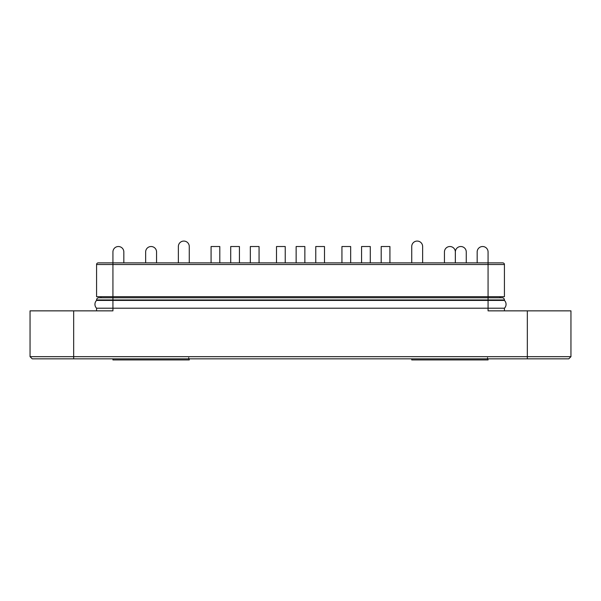 <?xml version="1.0" encoding="UTF-8"?>
<svg xmlns="http://www.w3.org/2000/svg" width="601" height="601" viewBox="0 0 601 601"><rect width="100%" height="100%" fill="white"/><g stroke="black" fill="none" stroke-linecap="round" stroke-linejoin="round"><path stroke-width="0.9" d="M455.34 262.877L455.34 251.969A5.454 5.454 0 0 0 449.886 246.523A5.454 5.454 0 0 1 455.355 251.969L455.355 262.877M488.072 251.969A5.454 5.454 0 0 0 482.618 246.523A5.454 5.454 0 0 0 477.164 251.969L477.164 262.877L477.164 251.969A5.454 5.454 0 0 1 482.618 246.523A5.454 5.454 0 0 1 488.072 251.969L488.072 262.877L488.072 251.969M466.263 262.877L466.263 251.969A5.454 5.454 0 0 0 460.809 246.523A5.454 5.454 0 0 0 455.355 251.969A5.454 5.454 0 0 0 449.901 246.523A5.454 5.454 0 0 0 444.44 251.969L444.44 262.877M417.184 241.069A5.454 5.454 0 0 0 411.73 246.523L411.73 262.877L411.73 246.523A5.454 5.454 0 0 1 417.184 241.069A5.454 5.454 0 0 1 422.638 246.523L422.638 262.877L422.638 246.523A5.454 5.454 0 0 0 417.184 241.069M411.73 359.931L411.73 358.842L411.73 359.931L488.072 359.931L411.73 359.931M488.072 358.842L488.072 359.931L488.072 358.842M422.638 262.877L422.638 246.523L422.638 262.877M411.73 262.877L411.73 246.523L411.73 262.877M123.836 251.969L123.836 262.877L123.836 251.969A5.454 5.454 0 0 0 118.382 246.523A5.454 5.454 0 0 0 112.928 251.969L112.928 262.877L502.789 262.877A1.638 1.638 0 0 1 504.427 264.515L504.427 296.684L504.427 264.515L96.573 264.515A1.638 1.638 0 0 1 98.211 262.877L112.928 262.877L98.211 262.877A1.638 1.638 0 0 0 96.573 264.515L96.573 296.684L504.427 296.684M151.106 246.523A5.454 5.454 0 0 1 156.56 251.969A5.454 5.454 0 0 0 151.099 246.523A5.454 5.454 0 0 0 145.645 251.969L145.645 262.877L123.836 262.877M570.95 310.86L570.95 356.663L30.05 356.663L32.229 358.842L527.332 358.842L527.332 310.86L570.95 310.86M276.505 262.877L276.505 246.523L285.235 246.523L285.235 262.877M261.24 262.877L254.696 262.877M103.657 262.877L112.928 262.877L112.928 251.969M156.56 262.877L156.56 251.969L156.553 262.877L178.362 262.877L178.362 246.523L178.362 262.877M178.362 246.523A5.454 5.454 0 0 1 183.816 241.069A5.454 5.454 0 0 1 189.27 246.523L189.27 262.877L198.533 262.877L112.928 262.877L112.928 297.773L502.248 297.773A2.179 2.179 0 0 1 504.427 299.952L504.427 300.425L504.427 299.952L488.072 299.952L488.072 262.877M112.928 297.773L98.752 297.773L112.928 297.773L112.928 299.952L96.573 299.952A2.179 2.179 0 0 1 98.752 297.773A2.179 2.179 0 0 0 96.573 299.952L96.573 300.425L96.573 299.952M527.332 310.86L488.072 310.86L488.072 299.952L112.928 299.952L112.928 300.425L504.427 300.425A5.454 5.454 0 0 1 504.427 308.208L96.573 308.208A5.454 5.454 0 0 1 96.573 300.425L112.928 300.425L112.928 310.86L73.668 310.86L73.668 358.842M96.573 310.86L96.573 308.208M30.05 356.663L30.05 310.86L73.668 310.86M504.427 308.208L504.427 310.86M570.95 356.663L568.771 358.842L527.332 358.842M112.928 358.842L112.928 359.931L189.27 359.931L189.27 358.842M100.93 297.773L100.93 296.684M500.07 296.684L500.07 297.773M381.199 246.523L381.199 262.877L381.199 246.523L389.921 246.523L389.921 262.877M361.569 246.523L361.569 262.877L361.569 246.523L370.291 246.523L370.291 262.877M341.939 262.877L341.939 246.523L350.661 246.523L350.661 262.877M250.339 262.877L250.339 246.523L259.061 246.523L259.061 262.877M230.709 262.877L230.709 246.523L239.431 246.523L239.431 262.877L239.431 246.523M211.079 262.877L211.079 246.523L219.801 246.523L219.801 262.877L219.801 246.523M315.765 262.877L315.765 246.523L324.495 246.523L324.495 262.877M296.135 262.877L296.135 246.523L304.865 246.523L304.865 262.877M188.722 357.753L188.722 358.842M487.524 357.753L487.524 358.842"/></g></svg>
